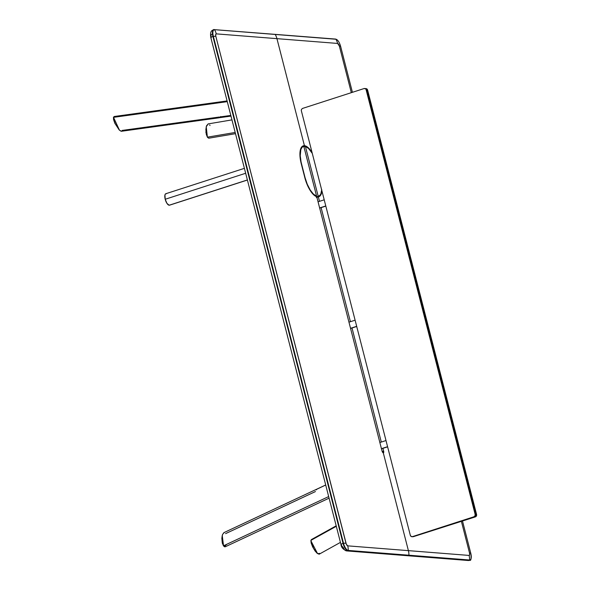 <?xml version="1.0" encoding="UTF-8"?>
<svg xmlns="http://www.w3.org/2000/svg" width="590" height="590" viewBox="0 0 590 590"><rect width="100%" height="100%" fill="white"/><g stroke="black" fill="none" stroke-linecap="round" stroke-linejoin="round"><path stroke-width="0.89" d="M304.433 145.701L302.965 145.936L301.748 146.881L300.192 150.716L300.022 156.616L301.239 163.696A19.426 7.486 -107.9 0 1 303.238 145.833A19.426 7.486 -107.9 0 1 304.433 145.701A19.426 7.486 -107.9 0 1 312.029 152.478L307.847 147.36L304.433 145.701L276.946 38.652L304.433 145.701M316.756 196.743A19.426 7.486 -107.9 0 1 304.824 177.656L307.08 184.39L310.089 190.305L313.467 194.619L316.756 196.743L382.025 450.967L316.756 196.743M346.75 550.92A3.887 3.54 -85.5 0 0 347.975 550.802L408.656 555.588L408.922 555.22A15.539 14.167 94.5 0 0 408.398 550.64L469.079 555.426A15.539 14.167 94.5 0 1 469.603 560.006A15.539 14.167 -85.5 0 0 469.079 555.426L469.655 554.74L469.515 552.977A15.539 2.249 -14.4 0 1 470.783 553.317A15.539 2.249 165.6 0 0 469.515 552.977L461.41 521.398L469.515 552.977A2.648 1.018 -107.9 0 1 469.079 555.426L408.398 550.64L383.301 452.891L383.625 451.092L382.217 451.549L383.625 451.092L382.917 448.356L383.625 451.092A1.94 0.745 -107.9 0 1 383.426 452.877A1.94 0.745 -107.9 0 1 383.301 452.891A1.94 0.745 -107.9 0 1 382.025 450.967L383.301 452.891L408.398 550.64L347.724 545.853L346.315 544.209L215.829 36.315L215.689 34.545L216.265 33.866L276.946 38.652A15.539 14.167 -85.5 0 0 275.213 34.456L214.531 29.67A7.22 2.78 72.1 0 0 213.351 36.359L343.505 543.279A7.22 2.78 72.1 0 0 348.24 550.433L408.922 555.22A15.539 14.167 -85.5 0 0 408.398 550.64L347.724 545.853A15.539 14.167 94.5 0 1 348.24 550.433A15.539 14.167 -85.5 0 0 347.724 545.853A2.648 1.018 -107.9 0 1 345.983 543.228A15.539 2.249 165.6 0 0 343.505 543.279A15.539 2.249 -14.4 0 1 345.983 543.228L215.829 36.315A15.539 2.249 165.6 0 0 213.351 36.359A15.539 2.249 -14.4 0 1 215.829 36.315A2.648 1.018 -107.9 0 1 216.265 33.866A15.539 14.167 -85.5 0 0 214.531 29.67A15.539 14.167 94.5 0 1 216.265 33.866L337.62 43.439A2.648 1.018 -107.9 0 1 339.361 46.057A15.539 2.249 -14.4 0 1 340.629 46.404A7.22 2.78 72.1 0 0 335.894 39.242A15.539 14.167 94.5 0 1 337.62 43.439L339.361 46.057L351.323 92.667L339.361 46.057A15.539 2.249 165.6 0 1 340.629 46.404L352.422 92.313L340.629 46.404A7.22 2.78 -107.9 0 0 335.894 39.242L275.213 34.456A15.539 14.167 94.5 0 1 276.946 38.652L337.62 43.439A15.539 14.167 -85.5 0 0 335.894 39.242L214.531 29.67A7.22 2.78 -107.9 0 0 213.351 36.359L212.902 36.462A3.887 0.56 165.6 0 0 210.814 37.524L340.968 544.437A3.887 0.56 -14.4 0 1 343.056 543.375A3.887 0.56 165.6 0 0 340.968 544.43A3.887 0.56 -14.4 0 0 341.322 544.577L341.529 545.256M301.239 163.696L304.824 177.656M211.168 37.657A3.887 0.56 -14.4 0 1 210.814 37.517A3.887 0.56 -14.4 0 1 212.902 36.462L343.056 543.375A7.5 2.891 72.1 0 0 347.975 550.802A7.5 2.891 -107.9 0 1 343.056 543.375L212.902 36.462A7.5 2.891 -107.9 0 1 213.609 29.588A7.5 2.891 -107.9 0 1 214.133 29.515L214.133 29.515A7.5 2.891 72.1 0 0 213.609 29.588A7.5 2.891 72.1 0 0 212.902 36.462L213.351 36.359L343.505 543.279L343.056 543.375L343.505 543.279A7.22 2.78 -107.9 0 0 348.24 550.433L347.975 550.802L348.24 550.433L469.603 560.006A7.22 2.78 72.1 0 0 470.783 553.317L462.501 521.044L470.783 553.317A7.22 2.78 -107.9 0 1 469.603 560.006L469.33 560.375L347.975 550.802A3.887 3.54 94.5 0 1 343.697 548.154L341.78 545.912M468.106 560.493A3.887 3.54 94.5 0 0 469.33 560.375L469.603 560.006L408.922 555.22L408.656 555.588L469.33 560.375A7.5 2.891 72.1 0 0 469.795 560.323A7.5 2.891 -107.9 0 1 469.33 560.375A3.887 3.54 -85.5 0 1 468.158 560.5L407.476 555.714A3.887 3.54 -85.5 0 0 408.656 555.588A3.887 3.54 94.5 0 1 407.476 555.714L346.802 550.927C343.151 549.533 341.204 547.373 340.968 544.437M210.94 36.344L211.087 34.832L211.766 34.316M321.933 191.071A19.426 7.486 -107.9 0 1 318.77 196.772A19.426 7.486 -107.9 0 1 318.349 196.868L316.904 197.34L318.349 196.868L319.5 201.345L318.349 196.868L320.658 195.187L321.933 191.071M316.889 197.274A19.426 7.486 72.1 0 0 317.759 196.485M321.115 207.636L350.401 321.705L321.115 207.636M352.016 327.996L381.302 442.065L352.016 327.996M317.936 196.249L316.329 197.554M340.637 46.411L340.637 46.404C339.427 42.156 337.76 39.707 335.622 39.073L213.639 29.581C212.363 30.665 209.745 30.223 210.814 37.524M121.488 131.26L119.438 130.161L113.531 117.344L227.283 101.65L113.627 117.004L113.398 117.661L114.431 116.51M122.064 130.442L219.296 117.027M220.785 116.82L230.823 115.434L220.461 116.872L219.045 117.727M113.523 117.27L113.516 119.438L114.873 123.34L119.313 130.036M113.531 117.344L119.187 129.918L115.316 124.003L113.811 120.021L113.531 117.344M121.164 131.275L119.438 130.161M218.853 117.83L121.407 131.275M209.362 138.038L208.491 138.134L207.392 137.175L235.196 132.462L207.392 137.168L206.234 126.732L208.226 123.907M209.671 124.925L210.011 125.522M206.212 126.813L205.925 132.566L207.599 137.441M206.227 126.739L207.392 137.175L206.316 134.439L205.873 129.394L206.552 125.7L208.255 123.907M316.609 196.182L303.798 146.298L302.043 147.316L300.826 149.617L300.229 155.782L301.092 162.058L305.067 177.679L307.243 184.191L310.163 189.928L313.43 194.11L316.609 196.182A18.843 7.257 -107.9 0 1 305.067 177.679L301.483 163.71A18.843 7.257 -107.9 0 1 303.422 146.394A18.843 7.257 -107.9 0 1 303.798 146.298L316.609 196.182L315.908 196.411L316.609 196.182M219.546 117.447L220.756 117.012L220.638 116.532M220.933 116.798L230.867 115.618L220.756 117.012L219.303 117.712M219.369 117.69L218.979 117.366M316.483 489.818L316.365 489.375L325.709 485.01L316.587 489.339M319.684 553.391L317.59 553.663L313.578 548.508L310.915 540.366L336.307 526.28L310.915 540.366L311.542 539.533M310.878 540.735L317.59 553.663M319.05 554.224L316.727 552.889L314.042 549.29L311.682 544.43L310.915 540.374M310.901 540.647L311.181 543.102L312.663 546.93L315.156 551.097L317.472 553.567M226.811 544.275L224.311 546.628L223.544 545.802L328.682 496.566L223.544 545.802L222.238 535.499L221.847 538.323L222.305 543.183L223.544 545.802L222.43 543.08L221.929 538.058L222.563 534.378L224.207 532.608M222.238 535.506L223.3 545.684L224.613 546.775L225.454 546.687L224.923 546.834M314.485 490.253L316.447 489.405M315.458 491.544L225.587 533.64M169.522 205.187L247.409 180.031L169.359 205.224A6.025 2.323 72.1 0 0 169.522 205.187A6.025 2.323 72.1 0 0 169.846 205.003M244.407 168.342L165.82 193.727A6.025 2.323 72.1 0 0 165.2 199.265L245.669 173.268L165.2 199.265A6.025 2.323 72.1 0 0 169.153 205.231L247.387 179.957M169.935 204.922L169.345 205.165M169.153 205.231L166.97 203.403L165.2 199.265L164.957 194.87L165.532 193.881L166.439 193.734M412.912 536.723L475.348 516.892L413.339 536.686L475.348 516.892L476.558 515.608L476.58 514.48L475.983 514.436A1.94 1.77 94.5 0 1 474.751 516.847L475.348 516.892A1.94 1.77 -85.5 0 0 476.58 514.48L367.592 90.005A1.94 1.77 -85.5 0 0 366.036 88.618L365.439 88.574A1.94 1.77 94.5 0 1 366.995 89.953L367.592 90.005L367.039 89.061L365.748 88.618M412.314 536.679L474.751 516.847L475.621 516.228L476.042 514.812L366.995 89.953L366.442 89.016L365.151 88.574M476.58 514.48L475.983 514.436L366.995 89.953L367.592 90.005L476.58 514.48M302.559 108.42L363.971 88.581L365.321 88.736L366.751 89.938A1.94 1.77 -85.5 0 0 365.203 88.552L364.605 88.507A1.94 1.77 94.5 0 1 366.154 89.894L366.751 89.938L475.739 514.414L475.142 514.369L366.154 89.894L475.142 514.369A1.94 1.77 94.5 0 1 473.918 516.781L474.515 516.825A1.94 1.77 -85.5 0 0 475.739 514.414L475.142 514.369L474.98 515.844L473.918 516.781L474.515 516.825L413.103 536.664L473.918 516.781L412.506 536.62L411.156 536.465L410.323 535.307L301.269 110.455L301.497 109.349L302.559 108.42L363.971 88.581A1.94 1.77 94.5 0 1 364.605 88.507M364.915 88.552L365.918 88.78L366.751 89.938L475.805 514.79L475.577 515.896L474.515 516.825L412.41 536.738M411.872 536.694L412.469 536.738A1.94 1.77 -85.5 0 0 413.103 536.664L412.506 536.62A1.94 1.77 94.5 0 1 410.323 535.307M385.993 440.553L379.864 442.529L385.993 440.553M381.442 448.673L387.571 446.696L381.442 448.673M381.479 448.82L387.608 446.844L381.479 448.82M319.632 207.953L325.761 205.969M324.183 199.826L318.054 201.81L324.183 199.826M319.669 208.1L325.798 206.117M350.534 328.313L356.662 326.336L350.534 328.313M355.084 320.193L348.956 322.17M350.571 328.46L356.699 326.484L350.571 328.46M321.712 190.209A18.843 7.257 -107.9 0 1 318.585 196.219A18.843 7.257 -107.9 0 1 318.202 196.308L305.399 146.423L303.953 146.888L305.399 146.423A18.843 7.257 -107.9 0 1 312.25 153.341L308.577 148.496L305.399 146.423L318.202 196.308L319.964 195.29L320.842 193.889L321.764 189.589M318.202 196.308L316.764 196.78L318.202 196.308M468.158 560.5L469.765 560.338C471.049 560.869 471.388 558.531 470.791 553.324L462.501 521.044M352.422 92.313L340.637 46.404M227.098 100.927L114.187 116.503M235.506 133.679L208.985 138.171M208.078 123.922L231.966 119.881M301.689 146.947L303.415 146.394M230.992 116.105L219.318 117.72M325.702 484.973L315.031 489.988M340.445 542.387L319.242 554.158M336.189 525.823L311.358 539.599M314.64 490.15L223.765 532.704M225.365 546.738L329.087 498.159M316.771 196.802L318.585 196.219"/></g></svg>

